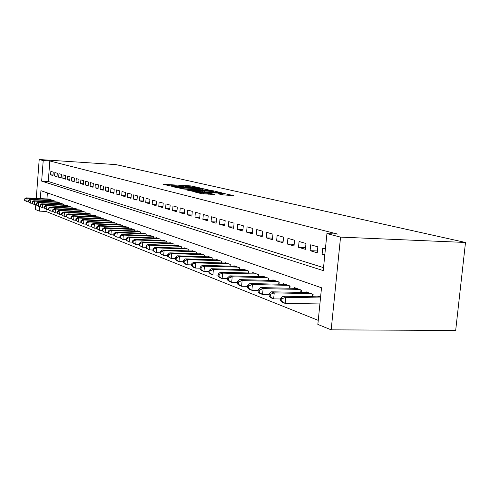 <?xml version="1.0" encoding="UTF-8"?>
<svg xmlns="http://www.w3.org/2000/svg" width="490" height="490" viewBox="0 0 490 490"><rect width="100%" height="100%" fill="white"/><g stroke="black" fill="none" stroke-linecap="round" stroke-linejoin="round"><path stroke-width="0.73" d="M199.755 187.848L191.118 185.924L163.011 184.283L171.335 186.157L172.021 186.169L170.845 185.661L176.229 185.833L185.624 187.008L186.286 187.015L185.067 186.506L188.074 186.543L199.755 187.848M222.356 194.855L233.699 195.596L222.393 193.176L192.901 191.517L201.451 193.66L214.657 194.506L210.835 193.519L203.644 192.974C199.142 192.631 196.992 192.319 197.201 192.025L218.595 193.14C223.091 193.483 225.241 193.801 225.039 194.089L218.485 193.875L222.356 194.855M326.928 233.614L340.55 237.117L465.5 242.47L115.885 164.597L39.2 159.52L43.212 160.555L41.65 181.11L323.235 270.59L326.928 233.614L337.684 234.085L49.833 160.989L43.212 160.555M209.928 190.285L200.398 188.074L171.874 186.427L181.955 188.644L209.928 190.285M213.413 190.824L222.025 192.889L192.643 191.229L186.77 190.034L200.22 190.726L197.795 190.083L181.98 188.895L211.159 190.573L213.413 190.824L213.377 191.21M53.239 172.082L50.85 171.408L50.586 174.844L52.975 175.543L53.239 172.082M57.293 173.227L54.849 172.541L54.58 176.008L57.024 176.725L57.293 173.227M61.44 174.403L58.941 173.693L58.671 177.202L61.164 177.937L61.44 174.403M65.684 175.598L63.124 174.875L62.849 178.427L65.409 179.175L65.684 175.598M70.027 176.823L67.412 176.088L67.13 179.677L69.745 180.443L70.027 176.823M74.474 178.078L71.791 177.325L71.509 180.957L74.186 181.741L74.474 178.078M79.025 179.364L76.281 178.593L75.993 182.268L78.731 183.07L79.025 179.364M83.686 180.681L80.874 179.891L80.581 183.609L83.386 184.43L83.686 180.681M88.457 182.029L85.579 181.22L85.285 184.981L88.157 185.826L88.457 182.029M93.357 183.413L90.405 182.58L90.099 186.39L93.045 187.254L93.357 183.413M98.374 184.828L95.348 183.977L95.035 187.835L98.061 188.717L98.374 184.828M103.519 186.286L100.413 185.41L100.101 189.311L103.2 190.218L103.519 186.286M108.792 187.774L105.613 186.874L105.289 190.831L108.468 191.762L108.792 187.774M114.213 189.305L110.942 188.381L110.618 192.386L113.882 193.342L114.213 189.305M119.768 190.873L116.418 189.924L116.081 193.985L119.431 194.965L119.768 190.873M125.477 192.484L122.035 191.517L121.698 195.626L125.134 196.631L125.477 192.484M131.338 194.144L127.804 193.146L127.455 197.311L130.989 198.34L131.338 194.144M137.365 195.841L133.733 194.818L133.378 199.038L137.01 200.104L137.365 195.841M143.558 197.593L139.822 196.539L139.46 200.82L143.196 201.911L143.558 197.593M149.928 199.393L146.081 198.303L145.72 202.646L149.554 203.767L149.928 199.393M156.475 201.243L152.525 200.122L152.151 204.526L156.102 205.678L156.475 201.243M163.219 203.148L159.152 201.996L158.772 206.462L162.833 207.65L163.219 203.148M170.165 205.108L165.975 203.926L165.583 208.452L169.767 209.677L170.165 205.108M177.313 207.123L172.995 205.904L172.596 210.504L176.908 211.76L177.313 207.123M184.681 209.206L180.234 207.95L179.824 212.617L184.271 213.916L184.681 209.206M192.276 211.355L187.695 210.057L187.278 214.792L191.853 216.133L192.276 211.355M200.116 213.567L195.381 212.231L194.959 217.039L199.681 218.418L200.116 213.567M208.201 215.851L203.319 214.473L202.885 219.355L207.76 220.776L208.201 215.851M216.549 218.209L211.508 216.782L211.061 221.743L216.096 223.213L216.549 218.209M225.173 220.641L219.967 219.171L219.508 224.212L224.708 225.731L225.173 220.641M234.085 223.158L228.701 221.639L228.236 226.766L233.614 228.334L234.085 223.158M243.303 225.761L237.736 224.193L237.258 229.4L242.82 231.023L243.303 225.761M252.846 228.456L247.083 226.833L246.586 232.125L252.344 233.81L252.846 228.456M262.72 231.249L256.754 229.559L256.246 234.949L262.205 236.688L262.72 231.249M272.948 234.134L266.768 232.389L266.248 237.871L272.422 239.677L272.948 234.134M283.557 237.129L277.15 235.323L276.611 240.902L283.012 242.771L283.557 237.129M294.557 240.241L287.912 238.361L287.361 244.045L294 245.986L294.557 240.241M305.981 243.463L299.078 241.515L298.508 247.303L305.405 249.318L305.981 243.463M317.839 246.813L310.666 244.792L310.084 250.684L317.251 252.779L317.839 246.813M49.833 160.989L48.271 181.496L323.529 267.638M325.397 248.951L322.714 248.191L322.12 254.2L324.796 254.984M46.146 209.285L45.986 211.441L318.255 320.374M47.395 192.913L46.936 198.94M48.737 199.038L51.125 199.681L51.07 200.392M52.706 200.477L55.143 201.133L55.088 201.862M56.76 201.947L59.259 202.621L59.198 203.368M60.913 203.454L63.467 204.14L63.406 204.906M65.158 204.992L67.773 205.696L67.712 206.48M69.5 206.572L72.177 207.288L72.116 208.091M73.953 208.183L76.691 208.924L76.624 209.745M78.51 209.836L81.316 210.59L81.248 211.435M83.171 211.527L86.05 212.305L85.977 213.168M87.955 213.266L90.901 214.057L90.828 214.945M92.855 215.043L95.875 215.851L95.801 216.77M97.878 216.862L100.977 217.695L100.897 218.638M103.029 218.736L106.208 219.587L106.128 220.555M108.315 220.653L111.573 221.529L111.493 222.521M113.735 222.619L117.079 223.52L117 224.543M119.303 224.641L119.327 224.328L122.739 225.559L122.653 226.613M125.017 226.717L125.042 226.392L128.545 227.66L128.46 228.744M130.885 228.848L130.916 228.518L134.517 229.816L134.425 230.937M136.924 231.041L136.949 230.698L140.655 232.033L140.556 233.185M143.123 233.289L143.154 232.94L146.963 234.318L146.859 235.5M149.505 235.61L149.536 235.243L153.45 236.658L153.346 237.883M156.065 237.993L156.102 237.619L160.132 239.071L160.022 240.339M162.821 240.443L162.858 240.057L167.004 241.558L166.894 242.862M169.779 242.973L169.81 242.575L174.085 244.118L173.968 245.466M176.939 245.576L176.976 245.165L181.38 246.752L181.257 248.148M184.326 248.259L184.363 247.83L188.901 249.471L188.779 250.917M191.939 251.027L191.976 250.586L196.662 252.277L196.527 253.771M199.791 253.881L199.834 253.422L204.667 255.168L204.526 256.711L204.642 255.161M207.895 256.827L207.938 256.35L212.93 258.157L212.782 259.755M216.268 259.865L216.311 259.375L221.468 261.237L221.315 262.897M224.91 263.014L224.959 262.505L230.288 264.429L230.129 266.15M233.853 266.26L233.895 265.733L239.408 267.724L239.243 269.512M243.095 269.623L243.144 269.071L248.846 271.135L248.669 272.991M252.656 273.102L252.711 272.532L258.616 274.663L258.432 276.599M262.56 276.703L262.622 276.115L268.734 278.32L268.545 280.335M272.826 280.439L272.881 279.821L279.22 282.111L279.018 284.206M283.465 284.31L283.526 283.667L290.098 286.044L289.89 288.23M294.502 288.328L294.57 287.661L301.393 290.123L301.166 292.401M305.962 292.499L306.03 291.801L313.122 294.361L312.883 296.744M317.863 296.836L317.937 296.101L320.589 297.062M40.327 198.597L40.927 190.677L321.514 287.771L317.851 324.423L331.173 329.837L455.676 330.481L465.5 242.47M45.986 211.441L39.378 211.129L35.427 209.524L35.788 204.746M331.173 329.837L340.55 237.117M39.2 159.52L36.266 198.389M39.745 206.302L39.378 211.129M48.271 181.496L41.65 181.11M50.586 174.844L53.018 174.991M54.58 176.008L57.067 176.161M58.671 177.202L61.213 177.356M62.849 178.427L65.452 178.581M67.13 179.677L69.788 179.836M71.509 180.957L74.235 181.116M75.993 182.268L78.78 182.433M80.581 183.609L83.441 183.775M85.285 184.981L88.212 185.153M90.099 186.39L93.1 186.561M95.035 187.835L98.116 188.013M100.101 189.311L103.255 189.495M105.289 190.831L108.529 191.014M110.618 192.386L113.943 192.576M116.081 193.985L119.499 194.175M121.698 195.626L125.201 195.816M127.455 197.311L131.063 197.507M133.378 199.038L137.078 199.24M139.46 200.82L143.27 201.023M145.72 202.646L149.634 202.854M152.151 204.526L156.181 204.734M158.772 206.462L162.919 206.676M165.583 208.452L169.852 208.667M172.596 210.504L177 210.725M179.824 212.617L184.363 212.838M187.278 214.792L191.951 215.018M194.959 217.039L199.785 217.272M202.885 219.355L207.864 219.587M211.061 221.743L216.206 221.982M219.508 224.212L224.824 224.457M228.236 226.766L233.736 227.011M237.258 229.4L242.948 229.651M246.586 232.125L252.479 232.382M256.246 234.949L262.346 235.206M266.248 237.871L272.569 238.134M276.611 240.902L283.171 241.166M287.361 244.045L294.165 244.308M298.508 247.303L305.576 247.573M310.084 250.684L317.428 250.954M322.12 254.2L324.864 254.298M201.219 188.374L174.783 186.751L182.862 187.835L199.51 188.821L202.486 188.858L201.219 188.374M211.123 191.406L213.603 191.437L207.325 190.518L199.896 190.126L202.327 190.769L211.123 191.406L211.037 192.294M49.441 199.075L26.16 197.862L27.091 198.217L26.828 201.678L28.622 201.911L28.726 200.514L28.347 200.367L28.242 201.764L30.601 203.166L32.071 203.24M24.868 200.441L26.828 201.678L24.5 200.294L24.868 200.441L24.972 199.056L24.604 198.909L24.5 200.294M24.972 199.056L27.091 198.217L50.427 199.43M24.604 198.909L26.16 197.862M53.422 200.514L29.915 199.295L30.864 199.663L54.433 200.875M28.726 200.514L30.864 199.663L30.601 203.166L28.622 201.911M28.347 200.367L29.915 199.295M57.495 201.984L33.755 200.765L34.729 201.139L34.459 204.685L35.984 204.759M32.456 203.417L34.459 204.685L32.064 203.264L32.456 203.417L32.56 202.003L32.175 201.849L32.064 203.264M32.56 202.003L34.729 201.139L58.531 202.358M32.175 201.849L33.755 200.765M61.667 203.491L37.681 202.272L38.679 202.658L38.41 206.235L39.99 206.315M36.376 204.955L38.41 206.235L35.984 204.802L36.376 204.955L36.487 203.522L36.089 203.368L35.984 204.802M36.487 203.522L38.679 202.658L62.72 203.871M36.089 203.368L37.681 202.272M65.93 205.034L41.705 203.816L42.722 204.201L42.446 207.827L44.094 207.907M40.394 206.529L42.446 207.827L39.99 206.37L40.394 206.529L40.505 205.083L40.1 204.924L39.99 206.37M40.505 205.083L42.722 204.201L67.008 205.42M40.1 204.924L41.705 203.816M70.291 206.609L45.821 205.39L46.862 205.788L46.587 209.457L48.296 209.542M44.504 208.146L46.587 209.457L44.088 207.981L44.504 208.146L44.615 206.676L44.198 206.517L44.088 207.981M44.615 206.676L46.862 205.788L71.399 207.007M44.198 206.517L45.821 205.39M74.762 208.226L50.035 207.007L51.101 207.417L50.819 211.123L52.602 211.208M48.712 209.8L50.819 211.123L48.29 209.628L48.712 209.8L48.829 208.311L48.4 208.146L48.29 209.628M48.829 208.311L51.101 207.417L75.895 208.63M48.4 208.146L50.035 207.007M79.337 209.879L54.353 208.66L55.45 209.077L55.156 212.832L57.012 212.923M53.024 211.49L55.156 212.832L52.589 211.319L53.024 211.49L53.141 209.989L52.706 209.818L52.589 211.319M53.141 209.989L55.45 209.077L80.495 210.296M52.706 209.818L54.353 208.66M84.023 211.57L58.776 210.351L59.896 210.786L59.602 214.583L61.526 214.675M57.446 213.224L59.602 214.583L56.999 213.046L57.446 213.224L57.563 211.704L57.116 211.527L56.999 213.046M57.563 211.704L59.896 210.786L85.211 211.999M57.116 211.527L58.776 210.351M88.825 213.303L63.308 212.09L64.46 212.531L64.159 216.378L66.162 216.47M61.973 215L64.159 216.378L61.513 214.822L61.973 215L62.095 213.462L61.636 213.285L61.513 214.822M62.095 213.462L64.46 212.531L90.044 213.744M61.636 213.285L63.308 212.09M93.743 215.086L67.957 213.873L69.133 214.32L68.833 218.215L70.909 218.313M66.616 216.819L68.833 218.215L66.15 216.635L66.616 216.819L66.738 215.263L66.266 215.079L66.15 216.635M66.738 215.263L69.133 214.32L94.993 215.533M66.266 215.079L67.957 213.873M98.79 216.905L72.722 215.698L73.929 216.157L73.623 220.102L75.785 220.2M71.381 218.687L73.623 220.102L70.897 218.497L71.381 218.687L71.503 217.113L71.019 216.923L70.897 218.497M71.503 217.113L73.929 216.157L100.07 217.37M71.019 216.923L72.722 215.698M103.966 218.779L77.61 217.566L78.853 218.044L78.535 222.037L80.789 222.142M76.262 220.604L78.535 222.037L75.772 220.414L76.262 220.604L76.391 219.006L75.895 218.816L75.772 220.414M76.391 219.006L78.853 218.044L105.283 219.251M75.895 218.816L77.61 217.566M109.276 220.696L82.626 219.489L83.9 219.979L83.582 224.022L85.922 224.126M81.279 222.57L83.582 224.022L80.77 222.374L81.279 222.57L81.407 220.953L80.899 220.757L80.77 222.374M81.407 220.953L83.9 219.979L110.624 221.186M80.899 220.757L82.626 219.489M114.721 222.662L87.777 221.462L89.082 221.964L88.757 226.061L91.195 226.166M86.424 224.592L88.757 226.061L85.903 224.389L86.424 224.592L86.552 222.95L86.032 222.748L85.903 224.389M86.552 222.95L89.082 221.964L116.106 223.164M86.032 222.748L87.777 221.462M120.313 224.683L93.063 223.489L94.405 224.004L94.074 228.156L96.61 228.267M91.71 226.668L94.074 228.156L91.171 226.454L91.71 226.668L91.838 225.002L91.305 224.794L91.171 226.454M91.838 225.002L94.405 224.004L121.734 225.198M91.305 224.794L93.063 223.489M126.059 226.76L98.496 225.571L99.874 226.098L99.537 230.306L102.177 230.416M97.136 228.793L99.537 230.306L96.585 228.579L97.136 228.793L97.271 227.109L96.72 226.901L96.585 228.579M97.271 227.109L99.874 226.098L127.523 227.287M96.72 226.901L98.496 225.571M131.957 228.891L104.076 227.709L105.497 228.248L105.148 232.517L107.904 232.634M102.716 230.986L105.148 232.517L102.153 230.766L102.716 230.986L102.857 229.277L102.288 229.057L102.153 230.766M102.857 229.277L105.497 228.248L133.458 229.436M102.288 229.057L104.076 227.709M138.027 231.084L109.815 229.908L111.273 230.465L110.918 234.79L113.79 234.906M108.455 233.234L110.918 234.79L107.874 233.007L108.455 233.234L108.596 231.507L108.014 231.28L107.874 233.007M108.596 231.507L111.273 230.465L139.564 231.641M108.014 231.28L109.815 229.908M144.256 233.338L115.713 232.168L117.22 232.738L116.853 237.129L119.842 237.246M114.354 235.549L116.853 237.129L113.754 235.316L114.354 235.549L114.495 233.797L113.901 233.565L113.754 235.316M114.495 233.797L117.22 232.738L145.842 233.914M113.901 233.565L115.713 232.168M150.669 235.653L121.79 234.489L123.333 235.084L122.966 239.53L126.077 239.653M120.424 237.932L122.966 239.53L119.805 237.693L120.424 237.932L120.571 236.149L119.952 235.911L119.805 237.693M120.571 236.149L123.333 235.084L152.304 236.247M119.952 235.911L121.79 234.489M157.266 238.042L128.037 236.884L129.623 237.491L129.25 242.011L132.496 242.134M126.671 240.382L129.25 242.011L126.034 240.137L126.671 240.382L126.818 238.575L126.187 238.33L126.034 240.137M126.818 238.575L129.623 237.491L158.944 238.648M126.187 238.33L128.037 236.884M164.058 240.492L134.468 239.347L136.104 239.978L135.724 244.559L139.105 244.682M133.102 242.905L135.724 244.559L132.453 242.654L133.102 242.905L133.256 241.074L132.606 240.823L132.453 242.654M133.256 241.074L136.104 239.978L165.785 241.117M132.606 240.823L134.468 239.347M171.053 243.022L141.096 241.889L142.786 242.532L142.388 247.181L145.922 247.309M139.73 245.508L142.388 247.181L139.056 245.245L139.73 245.508L139.889 243.646L139.215 243.389L139.056 245.245M139.889 243.646L142.786 242.532L172.829 243.665M139.215 243.389L141.096 241.889M178.256 245.625L147.925 244.504L149.664 245.172L149.26 249.888L152.947 250.016M146.559 248.185L149.26 249.888L145.867 247.916L146.559 248.185L146.724 246.299L146.026 246.029L145.867 247.916M146.724 246.299L149.664 245.172L180.087 246.286M146.026 246.029L147.925 244.504M185.679 248.308L154.969 247.199L156.763 247.891L156.347 252.681L160.193 252.809M153.603 250.954L156.347 252.681L152.892 250.672L153.603 250.954L153.768 249.036L153.052 248.761L152.892 250.672M153.768 249.036L156.763 247.891L187.572 248.994M153.052 248.761L154.969 247.199M193.336 251.076L162.227 249.986L164.083 250.69L163.66 255.56L167.678 255.688M160.873 253.802L163.66 255.56L160.132 253.514L160.873 253.802L161.039 251.854L160.304 251.572L160.132 253.514M161.039 251.854L164.083 250.69L195.283 251.78M160.304 251.572L162.227 249.986M201.231 253.93L169.724 252.852L171.635 253.587L171.206 258.53L175.402 258.665M168.37 256.748L171.206 258.53L167.611 256.448L168.37 256.748L168.542 254.769L167.782 254.475L167.611 256.448M168.542 254.769L171.635 253.587L203.246 254.659M167.782 254.475L169.724 252.852M209.383 256.876L177.466 255.817L179.438 256.576L178.997 261.599L183.382 261.733M176.118 259.786L178.997 261.599L177.025 260.821L175.328 259.473L176.118 259.786L176.29 257.777L175.506 257.471L175.328 259.473M176.29 257.777L179.438 256.576L211.466 257.624M175.506 257.471L177.466 255.817M217.805 259.914L185.459 258.879L187.499 259.663L187.051 264.772L191.633 264.906M184.118 262.922L187.051 264.772L185.012 263.969L183.303 262.603L184.118 262.922L184.295 260.882L183.487 260.57L183.303 262.603M184.295 260.882L187.499 259.663L219.949 260.692M183.487 260.57L185.459 258.879M226.503 263.063L193.728 262.046L195.835 262.854L195.375 268.048L200.165 268.183M192.392 266.168L195.375 268.048L193.268 267.215L191.547 265.837L192.392 266.168L192.576 264.092L191.731 263.767L191.547 265.837M192.576 264.092L195.835 262.854L228.72 263.865M191.731 263.767L193.728 262.046M235.494 266.309L202.272 265.323L204.459 266.156L203.981 271.436L208.997 271.57M200.943 269.525L203.981 271.436L201.8 270.578L200.079 269.188L200.943 269.525L201.133 267.418L200.263 267.081L200.079 269.188M201.133 267.418L204.459 266.156L237.791 267.142M200.263 267.081L202.272 265.323M244.792 269.671L211.117 268.71L213.377 269.574L212.893 274.945L218.142 275.08M209.8 272.997L212.893 274.945L210.633 274.057L208.899 272.648L209.8 272.997L209.996 270.854L209.095 270.505L208.899 272.648M209.996 270.854L213.377 269.574L247.168 270.529M209.095 270.505L211.117 268.71M254.42 273.151L220.28 272.22L222.619 273.114L222.117 278.577L227.617 278.712M218.969 276.599L222.117 278.577L219.777 277.659L218.038 276.231L218.969 276.599L219.171 274.412L218.24 274.051L218.038 276.231M219.171 274.412L222.619 273.114L256.882 274.039M218.24 274.051L220.28 272.22M264.392 276.752L229.767 275.852L232.193 276.783L231.678 282.344L237.448 282.479M228.475 280.329L231.678 282.344L229.253 281.389L227.507 279.949L228.475 280.329L228.677 278.106L227.709 277.726L227.507 279.949M228.677 278.106L232.193 276.783L266.934 277.671M227.709 277.726L229.767 275.852M274.719 280.482L239.604 279.625L242.121 280.586L241.588 286.246L247.64 286.381M238.324 284.194L241.588 286.246L239.077 285.254L237.319 283.802L238.324 284.194L238.532 281.928L237.534 281.542L237.319 283.802M238.532 281.928L242.121 280.586L277.358 281.438M237.534 281.542L239.604 279.625M285.431 284.353L249.808 283.532L252.417 284.531L251.878 290.294L258.224 290.423M248.546 288.2L251.878 290.294L249.269 289.272L247.505 287.795L248.546 288.2L248.761 285.897L247.72 285.492L247.505 287.795M248.761 285.897L252.417 284.531L288.169 285.345M247.72 285.492L249.808 283.532M296.542 288.371L260.404 287.587L263.112 288.628L262.554 294.502L269.218 294.625M259.161 292.365L262.554 294.502L259.847 293.437L258.077 291.942L259.161 292.365L259.382 290.019L258.304 289.602L258.077 291.942M259.382 290.019L263.112 288.628L299.384 289.4M258.304 289.602L260.404 287.587M308.081 292.542L271.411 291.807L274.229 292.885L273.653 298.869L280.654 298.992M270.186 296.695L273.653 298.869L270.835 297.761L269.065 296.254L270.186 296.695L270.419 294.3L269.292 293.865L269.065 296.254M270.419 294.3L274.229 292.885L311.034 293.608M269.292 293.865L271.411 291.807M320.068 296.873L282.853 296.187L285.78 297.314L285.192 303.414L319.897 303.953M281.652 301.191L285.192 303.414L282.264 302.263L280.488 300.738L281.652 301.191L281.891 298.753L280.721 298.3L280.488 300.738M281.891 298.753L285.78 297.314L320.503 297.938M280.721 298.3L282.853 296.187M191.045 186.727L191.118 185.924M193.195 186.904L193.262 186.163M174.801 187.198L174.832 186.806M175.745 187.425L175.781 187.039M182.788 188.693L182.862 187.835M199.436 189.673L199.51 188.821M199.191 191.608L199.271 190.714M199.951 190.598L199.981 190.212M202.241 191.786L202.327 190.769M204.52 191.915L204.6 191.026M222.485 194.879L222.558 194.065M203.558 193.911L203.644 192.974M208.415 194.193L208.495 193.256M210.761 194.328L210.835 193.519M224.665 193.813L224.702 193.44M212.727 259.755L212.874 258.138M221.229 262.897L221.382 261.207M230.006 266.15L230.171 264.386M239.083 269.506L239.255 267.669M248.479 272.985L248.657 271.068M258.193 276.593L258.383 274.584M268.263 280.329L268.465 278.222M278.694 284.2L278.908 282.001M289.51 288.218L289.737 285.915M300.738 292.395L300.976 289.976M312.393 296.732L312.644 294.19M174.746 187.186L174.777 186.794M202.401 189.844L202.486 188.858M200.134 191.664L200.22 190.726M213.511 192.441L213.603 191.437M199.859 190.573L199.896 190.187M224.941 195.136L225.039 194.089M197.145 192.613L197.182 192.196"/></g></svg>
